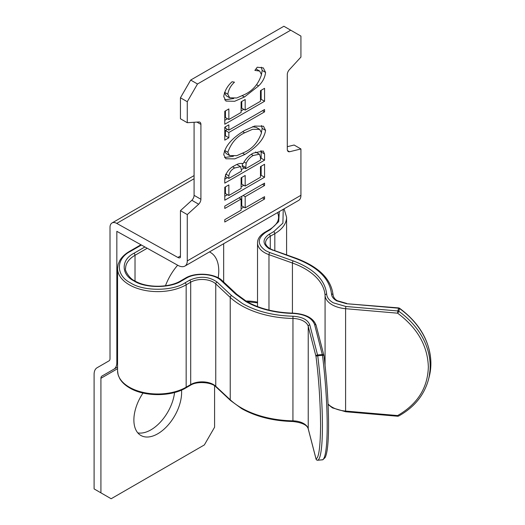 <?xml version="1.0" encoding="UTF-8"?>
<svg xmlns="http://www.w3.org/2000/svg" width="525" height="525" viewBox="0 0 525 525"><rect width="100%" height="100%" fill="white"/><g stroke="black" fill="none" stroke-linecap="round" stroke-linejoin="round"><path stroke-width="0.79" d="M177.66 265.21A40.182 23.198 120 0 0 165.467 285.764M218.183 277.837A61.084 61.084 0 0 0 218.413 276.196A40.182 23.198 120 0 0 217.757 262.756A40.182 23.198 120 0 0 210.446 252.44A40.182 23.198 120 0 0 209.449 251.915M143.03 393.022A33.758 19.491 120 0 0 140.871 435.455A33.758 19.491 120 0 0 157.749 433.781A33.758 19.491 120 0 0 181.525 390.082M137.806 432.882A33.758 19.491 120 0 0 150.931 429.844A33.758 19.491 120 0 0 174.562 392.497M264.561 153.956L264.561 160.171L224.779 183.14L224.779 178.657C225.934 172.554 229.222 168.223 234.636 165.67C237.779 163.682 240.601 163.026 243.101 163.682C245.752 158.721 249.139 155.21 253.267 153.143L263.189 150.983L264.561 153.956L261.148 151.987L261.148 158.202L264.561 160.171M187.268 214.587L187.268 260.918A11.255 6.497 60 0 1 184.938 266.07A11.255 6.497 60 0 1 184.531 266.273A14.464 8.354 60 0 1 178.001 265.394L116.839 231.328L116.832 362.591A14.464 8.354 60 0 1 113.833 369.213L101.916 376.097A4.823 2.783 -120 0 0 100.918 378.302L100.918 492.844L94.1 488.906L94.1 374.364A14.464 8.354 -120 0 1 97.092 367.743L109.01 360.865A4.823 2.783 60 0 0 110.007 358.654L110.007 227.41A9.686 5.591 -120 0 1 112.015 222.974A9.686 5.591 -120 0 1 116.74 223.387L177.883 257.453A4.823 2.783 60 0 0 180.062 257.749A1.608 0.925 60 0 0 180.114 257.716A1.608 0.925 60 0 0 180.449 256.981L180.449 210.65L187.268 214.587L198.667 204.218A4.823 2.783 120 0 0 200.911 199.277L200.911 124.386A4.823 2.783 120 0 0 199.907 122.174A4.823 2.783 120 0 0 198.667 121.977L187.268 122.712L187.268 101.712L180.449 97.775L180.449 118.775L187.268 122.712M180.449 97.775L190.68 80.062L197.498 84L290.699 30.188L300.93 36.094L300.93 57.094L289.537 69.517A4.823 2.783 120 0 0 287.293 74.511L287.293 149.402A4.823 2.783 120 0 0 288.291 151.561A4.823 2.783 120 0 0 289.531 151.758L300.93 148.962L300.93 195.293A11.255 6.497 60 0 1 298.6 200.445L184.938 266.07M197.498 84L187.268 101.712M264.561 196.685L264.561 199.041L224.779 222.009L224.779 219.653L241.1 210.23L241.1 199.041L224.779 208.464L224.779 206.108L264.561 183.14L264.561 185.496L245.182 196.685L245.182 207.874L264.561 196.685M264.561 164.292L264.561 177.247L224.779 200.215L224.779 187.261L228.861 184.905L228.861 195.503L241.1 188.436L241.1 177.837L245.182 175.481L245.182 186.08L260.479 177.247L260.479 166.648L264.561 164.292M265.578 130.39C263.839 141.665 252.4 149.861 244.847 154.475L234.826 158.852L225.901 158.786L223.755 154.724C225.422 143.318 237.031 135.069 244.65 130.436L254.612 126.072L263.471 126.223L265.578 130.39L262.172 128.422L261.463 132.129M264.561 111.877L228.861 132.49L228.861 137.793L224.779 140.149L224.779 127.188L228.861 124.832L228.861 130.134L264.561 109.522L264.561 111.877L262.52 110.703M264.561 88.325L264.561 101.279L224.779 124.248L224.779 111.287L228.861 108.931L228.861 119.536L241.1 112.468L241.1 101.87L245.182 99.514L245.182 110.112L260.479 101.279L260.479 90.681L264.561 88.325M244.44 96.994L234.642 101.286L225.947 101.082L223.755 96.574C224.634 90.877 227.404 85.936 232.076 81.749L234.465 82.176C230.751 85.621 228.539 89.637 227.837 94.211L229.714 97.801L236.755 97.978L244.709 94.48C252.827 90.641 258.425 84.026 261.496 74.642L259.691 71.078L254.868 70.396L257.237 67.226L263.314 67.896L265.578 72.404C265.007 77.438 262.684 81.933 258.622 85.897L244.44 96.994L242.32 95.773M287.293 146.698L294.112 145.025L300.93 148.962M214.581 385.803L214.581 427.225L204.35 444.938L111.149 498.75L100.918 492.844M101.916 376.097L117.561 367.06M290.699 30.188L283.881 26.25L190.68 80.062M180.449 210.65L191.848 200.281A4.823 2.783 120 0 0 194.086 195.339L194.086 122.272M287.497 150.583L289.531 151.758M194.086 195.339L200.911 199.277M191.848 200.281L198.667 204.218M262.52 197.859L264.561 199.041M243.81 207.08L241.1 208.648M239.059 197.859L241.1 199.041M262.52 184.314L264.561 185.496M243.141 195.503L245.182 196.685M241.769 196.298L241.769 205.905L245.182 207.874M261.148 166.261L261.148 175.278L264.561 177.247M261.148 175.278L260.479 175.665M243.81 185.292L241.1 186.854M227.489 194.716L224.779 196.278M225.448 186.874L225.448 193.535L228.861 195.503M241.769 177.45L241.769 184.118L245.182 186.08M261.148 158.202L260.479 158.589M244.322 167.921L241.598 169.49M227.489 177.634L224.779 179.202M260.938 150.504L261.148 151.987M242.36 163.439L242.281 166.74L245.687 168.709L260.479 160.171L260.479 157.421L259.462 154.199L253.267 155.498C250.274 157.008 247.905 159.574 246.159 163.209L245.687 168.709M259.462 154.199L255.465 151.994M225.789 174.07L228.861 175.842L228.861 178.428L241.605 171.065L240.614 166.661L236.834 164.535M225.448 174.851L225.448 176.459L228.861 178.428M232.752 166.852L234.708 167.98C231.446 169.509 229.497 172.128 228.861 175.842M240.614 166.661L234.708 167.98M242.281 165.48L245.687 167.449M243.968 161.943L246.159 163.209M251.311 154.37L253.267 155.498M242.747 153.261L244.847 154.475M233.415 156.26L224.523 157.533M261.424 125.521L262.172 128.422M242.648 131.644L244.643 132.799C236.736 136.572 231.131 143.062 227.837 152.263L229.602 155.538L236.762 155.676L244.827 152.125C252.696 148.372 258.254 141.94 261.496 132.832L259.691 129.386L256.285 127.418L252.551 126.709M224.464 150.951L226.19 153.569L229.602 155.538M224.661 150.432L227.837 152.263M259.691 129.386L252.617 129.281L244.643 132.799M227.489 129.347L225.448 130.522L228.861 132.49M225.448 130.522L225.448 135.824L228.861 137.793M225.448 135.824L224.779 136.211M225.448 126.801L225.448 128.166L228.861 130.134M261.148 90.293L261.148 99.31L264.561 101.279M261.148 99.31L260.479 99.697M243.81 109.318L241.1 110.887M227.489 118.742L224.779 120.31M225.448 110.9L225.448 117.567L228.861 119.536M241.769 101.482L241.769 108.143L245.182 110.112M224.602 92.341L227.837 94.211M224.451 92.774L226.308 95.832L229.714 97.801M259.691 71.078L255.957 68.939M261.299 67.187L262.172 70.435L265.578 72.404M262.172 70.435L261.483 74.347M256.633 84.748L258.622 85.897M233.73 98.529L224.615 99.848M141.435 245.024L130.469 251.35C115.697 258.681 115.69 275.52 130.469 282.85C143.161 291.382 172.325 291.382 185.023 282.85L189.571 280.225C199.782 275.763 208.963 276.38 217.12 282.082L231.597 295.621L242.425 303.522C256.489 311.443 273.335 315.683 292.963 316.227C302.151 316.818 307.768 319.712 309.816 324.916L317.737 355.773A1.608 0.472 172.9 0 0 315.998 356.396A1.608 1.299 -14.5 0 1 317.592 354.946L322.357 354.533A1.608 1.299 -14.5 0 1 323.918 355.445L323.951 355.648A1.608 0.472 -7.1 0 0 322.501 355.359L314.587 324.509C311.988 317.881 304.835 314.193 293.14 313.445C274.765 312.933 259.002 308.969 245.838 301.553L235.705 294.158L221.222 280.619C214.298 273.597 195.707 272.344 186.165 278.257L181.617 280.882C170.507 288.343 144.992 288.35 133.882 280.882C120.953 274.47 120.947 259.737 133.882 253.319L144.907 246.953M328.053 404.033A24.111 13.919 0 0 0 332.108 407.144A24.111 13.919 0 0 0 345.594 411.068L345.693 411.751L397.707 416.24L397.609 415.557C417.473 404.152 427.717 387.968 428.348 367.021C427.724 345.968 417.473 328.027 397.609 313.182L397.845 310.957A1.608 1.299 14.5 0 1 398.81 311.305L399.518 308.549A80.371 64.903 14.5 0 1 430.887 363.49A80.371 64.903 14.5 0 1 429.201 376.773L430.9 363.352C430.297 341.729 419.823 323.348 399.492 308.208A1.608 0.407 -54.5 0 1 399.518 308.549A1.608 1.299 -165.5 0 0 398.554 308.201L346.546 303.713L336.656 300.838C333.434 298.928 331.715 296.645 331.492 293.98C329.766 278.762 317.874 266.949 295.798 258.556L269.135 248.725C262.362 243.915 262.362 239.105 269.135 234.288A1.608 0.925 -120 0 1 270.27 236.257L274.818 233.632L274.818 250.681M279.32 211.582L278.703 221.596L270.27 229.701L265.729 232.326C257.106 238.448 257.106 244.571 265.729 250.694L269.817 252.564L293.265 260.925C313.924 268.78 325.054 279.832 326.668 294.085C326.95 297.472 329.149 300.379 333.25 302.807L345.837 306.469L345.594 308.7A24.111 13.919 180 0 1 332.108 304.776A24.111 13.919 180 0 1 325.067 295.431L325.067 365.242M316.693 459.959A1.608 0.925 120 0 0 316.785 460.025L317.73 460.235A1.608 1.595 -108.7 0 1 315.998 458.765L308.228 428.741A1.608 1.299 165.5 0 0 308.26 429.004L316.037 459.034A1.608 1.299 -14.5 0 1 315.998 458.765C318.793 458.345 320.322 447.202 320.591 425.329C320.322 401.363 318.793 378.387 315.998 356.396L308.228 326.366A1.608 1.299 165.5 0 1 309.816 324.916M398.81 311.305A1.608 0.407 125.5 0 1 397.609 313.182L345.594 308.7L345.594 411.068L397.609 415.557A1.608 0.715 -118.4 0 0 398.613 416.049C414.238 407.361 424.193 395.181 428.492 379.523A80.371 64.903 -165.5 0 0 430.172 366.24A80.371 64.903 -165.5 0 0 398.81 311.305M314.587 324.509A1.608 1.299 -14.5 0 1 316.142 325.415L323.918 355.445A1.608 1.299 -14.5 0 1 323.945 355.615M345.837 306.469L397.845 310.957L398.698 307.912L399.492 308.208M322.494 459.821L322.501 459.821A1.608 1.595 -108.7 0 0 322.875 459.742L317.73 460.235A80.371 9.699 -94.9 0 0 322.422 426.11A80.371 9.699 -94.9 0 0 317.737 355.773L322.501 355.359A80.371 9.699 85.1 0 1 327.193 425.696A80.371 9.699 85.1 0 1 322.501 459.821L317.737 460.228M316.135 459.29A1.608 1.299 -14.5 0 1 316.037 459.034L316.785 460.025A1.608 0.925 120 0 0 316.877 460.064M322.875 459.742L325.106 457.583C326.222 455.444 327.062 451.789 327.613 446.617C328.348 439.891 328.65 431.163 328.532 420.433C328.237 399.899 326.707 378.308 323.951 355.648A1.608 0.472 -7.1 0 1 323.951 355.714M187.268 260.918L300.93 195.293M100.918 378.302L117.561 368.694M116.832 362.591L117.561 362.171M177.883 257.453L180.449 255.97M116.74 223.387L194.086 178.73M196.934 122.089L200.911 124.386M181.617 280.882A1.608 0.925 -120 0 0 180.81 280.803L185.358 278.178C195.261 271.904 215.204 273.315 222.324 280.757L236.801 294.295A1.608 1.116 -46.9 0 0 235.705 294.158M293.14 313.445L293.173 313.149C305.858 314.016 313.517 318.104 316.142 325.415M231.597 295.621A1.608 1.116 133.1 0 0 230.232 297.419A76.899 44.402 0 0 0 241.29 305.491A76.899 44.402 0 0 0 292.904 318.465A16.072 9.279 180 0 1 308.228 326.366L308.228 428.741A16.072 9.279 0 0 0 292.904 420.84A76.899 44.402 180 0 1 241.29 407.859A76.899 44.402 180 0 1 230.232 399.794A1.608 1.116 133.1 0 0 230.501 400.477L216.024 386.938A1.608 1.116 133.1 0 1 215.755 386.256A16.072 9.279 0 0 0 190.706 384.569A1.608 0.925 60 0 1 190.378 385.304C196.803 380.907 211.942 382.154 216.024 386.938M292.963 316.227L292.93 421.516C302.282 422.618 307.394 425.119 308.26 429.004M185.023 282.85A1.608 0.925 60 0 1 186.165 284.819A40.182 23.198 180 0 1 129.334 284.819A40.182 23.198 180 0 1 117.561 268.413L117.561 370.788A40.182 23.198 0 0 0 129.334 387.194A40.182 23.198 0 0 0 186.165 387.194A1.608 0.925 60 0 1 185.83 387.929C171.262 396.841 144.237 396.841 129.668 387.929C125.18 385.324 121.892 382.252 119.798 378.709L118.145 374.876L117.561 370.788M272.35 250.195A1.608 0.689 -70.4 0 1 272.888 249.992L296.343 258.353A1.608 0.689 -70.4 0 0 295.798 258.556M346.546 303.713L398.698 307.912M257.526 306.593L257.526 242.819A24.111 13.919 0 0 0 264.587 252.663A24.111 13.919 0 0 0 268.971 254.664L268.971 310.098M269.817 252.564A1.608 0.689 109.6 0 0 268.971 254.664L292.425 263.025A68.867 39.756 180 0 1 325.067 295.431A1.608 1.312 176.4 0 1 326.668 294.085M230.232 297.419L230.232 399.794L215.755 386.256L215.755 283.881L230.232 297.419M286.591 254.874L286.591 217.232A40.182 23.198 180 0 1 274.818 233.632A1.608 0.925 60 0 0 273.683 231.669L269.135 234.288M283.244 209.311L282.903 223.125L273.683 231.669M270.27 248.837L270.27 236.257A16.072 9.279 180 0 0 265.565 242.819C265.486 244.643 266.949 246.586 269.942 248.647L272.888 249.992M189.571 280.225A1.608 0.925 60 0 1 190.706 282.194L190.706 384.569L186.165 387.194L186.165 284.819L190.706 282.194A16.072 9.279 180 0 1 215.755 283.881A1.608 1.116 133.1 0 1 217.12 282.082M140.956 244.755L129.668 251.272A1.608 0.925 60 0 1 130.469 251.35M270.27 229.701A1.608 0.925 -120 0 0 269.469 229.615L264.922 232.24A1.608 0.925 60 0 1 265.729 232.326M277.541 212.605A32.15 18.559 180 0 1 278.552 217.232C278.65 221.642 275.625 225.77 269.469 229.615M133.882 253.319A1.608 0.925 60 0 1 135.017 255.288L147.217 248.246M180.81 280.803C169.201 288.048 146.291 288.048 134.682 280.803C129.623 278.965 124.287 269.857 125.6 268.413A32.15 18.559 180 0 1 135.017 255.288L135.017 280.993M186.165 278.257A1.608 0.925 -120 0 0 185.358 278.178M221.222 280.619A1.608 1.116 -46.9 0 1 222.324 280.757M331.492 293.98A1.608 1.312 -3.6 0 1 333.099 295.26M293.265 260.925A1.608 0.689 109.6 0 0 292.425 263.025L292.425 313.13M223.67 282.017L223.67 243.705M257.526 302.183A32.15 18.559 0 0 0 245.903 301.042M209.495 251.888L210.446 252.44M112.015 222.974L194.086 175.593M236.801 294.295L246.638 301.475C259.521 308.733 275.034 312.624 293.173 313.149M296.343 258.353C319.069 266.943 331.321 279.221 333.093 295.194C333.716 297.787 335.173 299.644 337.463 300.753L346.684 303.424M328.072 404.453L332.443 407.879L345.693 411.751M230.501 400.477L241.625 408.601C255.951 416.653 273.053 420.965 292.93 421.516M286.591 217.232L284.064 208.838M129.668 251.272C125.18 253.877 121.892 256.948 119.798 260.492L118.145 264.324L117.561 268.413M264.922 232.24C260.026 235.226 257.558 238.757 257.526 242.819M257.526 302.84L247.078 301.724M190.378 385.304L185.83 387.929M397.707 416.24L398.613 416.049M428.492 379.523L429.201 376.773"/></g></svg>
